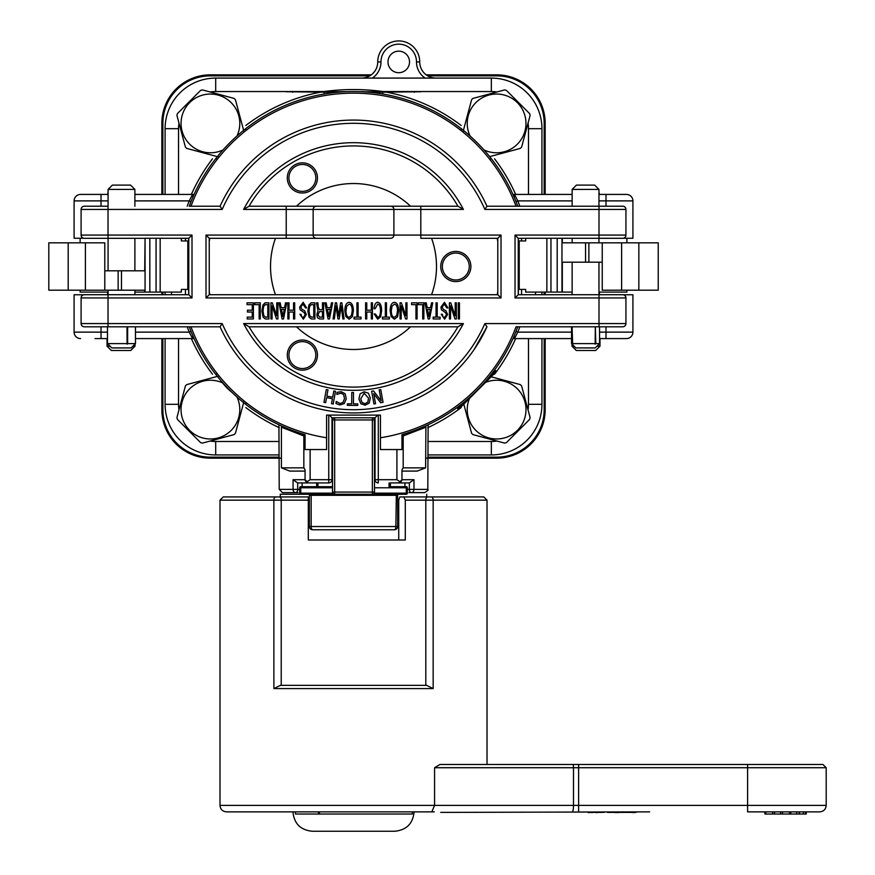 <?xml version="1.0" encoding="UTF-8"?>
<svg xmlns="http://www.w3.org/2000/svg" width="875" height="875" viewBox="0 0 875 875"><rect width="100%" height="100%" fill="white"/><g stroke="black" fill="none" stroke-linecap="round" stroke-linejoin="round"><path stroke-width="1.31" d="M215.698 454.934A50.608 50.608 0 0 1 165.091 404.327L165.091 338.592L165.091 404.327A50.608 50.608 0 0 0 215.698 454.934L279.223 454.934L215.698 454.934L215.698 441.481A37.144 37.144 0 0 1 210.077 441.055M496.956 441.055A37.144 37.144 0 0 1 491.334 441.481L491.334 454.934L427.809 454.934L491.334 454.934A50.608 50.608 0 0 0 541.942 404.327L541.942 338.592L541.942 404.327L528.478 404.327A37.144 37.144 0 0 1 528.052 409.948M245.842 403.462L245.842 404.425M215.6 374.183L216.562 374.183M216.562 158.834L215.6 158.834M541.942 194.425L541.942 128.691A50.608 50.608 0 0 0 491.334 78.083L215.698 78.083A50.608 50.608 0 0 0 165.091 128.691L165.091 194.425L165.091 128.691L178.544 128.691A37.144 37.144 0 0 1 178.981 123.069M245.842 128.592L245.842 129.555M461.191 129.555L461.191 128.592M383.688 91.645A177.439 177.439 0 0 0 383.053 91.547L383.042 91.645M382.933 92.302L382.648 93.986M491.334 78.083A50.608 50.608 0 0 1 541.942 128.691A50.608 50.608 0 0 0 491.334 78.083L491.334 91.547L383.053 91.547C363.366 88.878 343.667 88.878 323.969 91.547L323.991 91.645M324.1 92.302L324.384 93.986M491.433 158.834L490.47 158.834M491.433 374.183L492.22 374.183L491.433 374.183M493.894 374.183L494.561 374.183L493.894 374.183M461.191 404.425L461.191 405.213L461.191 404.425M461.191 406.886L461.191 407.553L461.191 406.886M402.227 434.558L403.189 435.619L403.594 434.153M401.909 480.342L400.728 482.245L398.738 482.934L401.964 479.697L401.964 469.711L403.189 467.852L403.189 435.619L404.25 433.956M403.758 435.728L424.692 427.667M425.906 425.797L425.622 467.852L417.277 471.089L401.964 471.089L401.964 469.711L401.964 471.089M400.728 482.245L396.911 479.697L375.047 479.697A3.227 3.227 0 0 0 378.284 482.934L378.284 415.1M282.341 427.667L281.127 425.797M305.069 471.089L305.069 469.711L305.069 471.089L289.756 471.089L281.411 467.852L281.411 427.208L303.264 435.728L302.783 433.956M303.264 435.728L303.844 435.619L303.439 434.153M298.069 492.625L295.684 492.625A3.227 1.991 -90 0 0 297.686 489.387L279.223 489.387L282.45 492.625L295.684 492.625A3.227 2.625 -90 0 1 293.059 489.387L293.059 479.697L297.631 482.934L308.295 482.934L305.069 479.697L305.069 469.711L303.844 467.852L303.844 435.619L304.806 434.558M519.816 206.216A176.892 176.892 0 0 0 517.781 200.889L515.998 201.6M513.658 196.022A3.227 2.308 155.8 0 0 515.32 196.066L514.183 194.425A3.227 3.227 0 0 1 512.805 194.119M572.141 200.889L517.781 200.889L515.32 196.066M598.959 200.889L632.92 200.889L632.92 238.252L632.92 200.889A6.464 6.464 0 0 0 626.467 194.425L598.959 194.425M572.141 194.425L514.183 194.425M571.55 338.592L514.183 338.592A3.227 3.227 0 0 0 512.805 338.909A3.227 3.227 0 0 1 514.183 338.592L515.32 336.952A3.227 2.308 24.2 0 0 513.658 336.995M515.998 331.428L517.781 332.139A176.892 176.892 0 0 0 519.816 326.802M515.32 336.952L517.781 332.139L571.55 332.139M187.217 326.802A176.892 176.892 0 0 0 189.252 332.139L191.034 331.428M193.375 336.995A3.227 2.308 -24.2 0 0 191.713 336.952L192.85 338.592A3.227 3.227 0 0 1 194.228 338.909M135.483 332.139L189.252 332.139L191.713 336.952M95.025 338.592L107.483 338.592M135.483 338.592L192.85 338.592M134.892 194.425L192.85 194.425A3.227 3.227 0 0 0 194.228 194.119A3.227 3.227 0 0 1 192.85 194.425L191.713 196.066A3.227 2.308 -155.8 0 0 193.375 196.022M191.034 201.6L189.252 200.889A176.892 176.892 0 0 0 187.217 206.216M191.713 196.066L189.252 200.889L134.892 200.889M632.92 294.777L632.92 332.139L632.92 294.777L623.284 294.777M518.361 294.722L518.361 238.295M108.073 194.425L80.566 194.425A6.464 6.464 0 0 0 74.102 200.889L74.102 238.252L83.748 238.252M188.672 238.295L188.672 294.722M165.091 292.086L165.091 294.722M541.942 294.722L541.942 292.086M83.748 294.777L74.102 294.777L74.102 332.139A6.464 6.464 0 0 0 80.566 338.592M101.03 206.216L101.03 200.889L74.102 200.889A6.464 6.464 0 0 1 80.566 194.425L95.025 194.425M623.284 238.252L632.92 238.252M599.55 338.592L626.467 338.592A6.464 6.464 0 0 0 632.92 332.139A6.464 6.464 0 0 1 626.467 338.592L611.997 338.592M435.881 78.083A16.155 16.155 0 0 1 419.738 61.928A21 21 0 0 0 398.738 40.939A21 21 0 0 0 377.738 61.928A16.155 16.155 0 0 1 361.594 78.083M398.738 72.702A10.762 10.762 0 0 1 389.419 56.547A10.762 10.762 0 0 1 408.067 56.547A10.762 10.762 0 0 1 398.738 72.702M297.631 482.934L316.641 482.934L316.641 486.697L300.759 486.697A1.072 1.072 0 0 0 299.677 487.78L300.759 487.78L300.759 486.697L332.522 486.697L332.522 419.945L334.677 419.945L334.677 417.791A2.155 2.155 0 0 0 332.522 419.945L332.522 492.078A2.155 2.155 0 0 0 334.677 494.233L334.677 492.078L332.522 492.078L332.522 486.697L316.641 486.697M407.356 489.387L413.973 489.387A3.227 2.625 90 0 1 411.337 492.625L424.583 492.625C427.667 490.919 428.739 489.847 427.809 489.387L413.973 489.387L413.973 479.697L409.347 482.934L409.347 489.387A3.227 1.991 90 0 0 411.337 492.625L408.964 492.625M299.677 487.78L299.677 493.161A1.072 1.072 0 0 0 300.759 494.233L300.759 493.161L299.677 493.161A1.072 1.072 0 0 0 300.759 494.233L372.356 494.233A2.155 2.155 0 0 0 374.511 492.078L372.356 492.078L372.356 494.233L406.273 494.233A1.072 1.072 0 0 0 407.356 493.161L406.273 493.161L406.273 494.233A1.072 1.072 0 0 0 407.356 493.161L407.356 487.78A1.072 1.072 0 0 0 406.273 486.697L406.273 487.78L407.356 487.78A1.072 1.072 0 0 0 406.273 486.697L390.392 486.697L390.392 482.934L409.347 482.934M308.295 482.934L328.748 482.934A3.227 3.227 0 0 0 331.986 479.697L310.122 479.697L306.305 482.245L307.53 482.836M305.123 480.342L306.305 482.245M328.748 415.1L328.748 482.934L316.641 482.934M394.166 482.934L399.503 482.836M398.738 482.934L409.402 482.934M329.284 415.1L331.986 417.791L331.986 479.697A3.227 3.227 0 0 1 328.748 482.934M377.738 415.1L375.047 417.791L375.047 479.697M331.986 417.791L375.047 417.791M279.223 457.155L210.317 457.155A47.447 47.447 0 0 1 162.87 409.719L162.87 338.592M162.87 294.722L162.87 292.086M162.87 194.425L162.87 123.309A47.447 47.447 0 0 1 210.317 75.862L369.764 75.862M544.163 338.592L544.163 409.719A47.447 47.447 0 0 1 496.716 457.155L427.809 457.155M427.711 75.862L496.716 75.862A47.447 47.447 0 0 1 544.163 123.309L544.163 194.425M544.163 292.086L544.163 294.722M496.716 457.155L496.716 458.161L425.622 458.161L496.716 458.161A48.453 48.453 0 0 0 545.169 409.719L545.169 338.592L545.169 409.719L544.163 409.719M545.169 294.722L545.169 292.086L545.169 294.722M545.169 194.425L545.169 123.309A48.453 48.453 0 0 0 496.716 74.856L426.191 74.856L496.716 74.856A48.453 48.453 0 0 1 545.169 123.309L545.169 194.425M162.87 409.719L161.864 409.719L161.864 338.592L161.864 409.719A48.453 48.453 0 0 0 210.317 458.161L281.411 458.161L210.317 458.161L210.317 457.155M162.87 123.309L161.864 123.309L161.864 194.425L161.864 123.309A48.453 48.453 0 0 1 210.317 74.856L371.284 74.856L210.317 74.856L210.317 75.862M161.864 292.086L161.864 294.722L161.864 292.086M372.356 419.945L374.511 419.945A2.155 2.155 0 0 0 372.356 417.791L372.356 492.078L334.677 492.078L334.677 419.945L372.356 419.945M372.356 417.791L373.188 417.955M374.347 419.125L374.511 492.078M332.522 487.78L300.759 487.78L300.759 493.161L332.806 493.161A2.155 2.155 0 0 1 332.522 492.078M310.177 494.233L304.019 494.233M334.677 494.233L308.295 494.233A1.072 1.072 0 0 1 309.367 495.316L309.367 526.542A3.227 3.227 0 0 0 312.605 529.769A3.227 1.444 -90 0 1 311.161 526.542L309.367 526.542A3.227 3.227 0 0 0 312.605 529.769L394.428 529.769A3.227 3.227 0 0 0 397.666 526.542A3.227 3.227 0 0 1 394.428 529.769A3.227 1.444 90 0 0 395.872 526.542L311.161 526.542L311.161 495.316L397.666 495.316A1.072 1.072 0 0 1 398.738 494.233A1.072 1.072 0 0 0 397.666 495.316L397.666 526.542L395.872 526.542L396.353 494.233L372.356 494.233M406.273 494.233L403.014 494.233M406.273 486.697L390.392 486.697M273.875 688.581L273.875 500.161L308.295 500.161L308.295 539.995L398.738 539.995L398.738 500.161L399.864 496.923L403.802 496.923L405.289 500.161L433.158 500.161L433.158 688.581L426.617 685.355L280.416 685.355L273.875 688.581L433.158 688.581M308.295 539.995L405.289 539.995L405.289 500.161M308.295 500.161L308.295 496.923L275.8 496.923L308.295 496.923L280.295 496.923L280.295 494.233L310.68 494.233L311.161 495.316L309.367 495.316M426.738 494.233L426.738 496.923L431.233 496.923L403.802 496.923M276.052 496.923L275.8 496.923A3.227 1.925 90 0 0 273.875 500.161L220.008 500.161L220.008 805.405C220.38 809.331 222.534 811.486 226.461 811.869L434.273 811.869M431.823 811.869L434.569 805.405L434.569 767.725L439.95 764.498L573.967 764.498M460.206 764.498L747.6 764.498L578.627 764.498L747.6 764.498L578.627 764.498L578.627 767.725L747.6 767.725L747.6 764.498L822.97 764.498L826.197 767.725L747.6 767.725L747.6 805.405L578.627 805.405L578.627 767.725L573.486 767.725A3.227 0.613 -90 0 0 572.873 764.498M275.8 496.923L223.234 496.923L220.008 500.161M483.798 496.923L431.233 496.923A3.227 1.925 -90 0 1 433.158 500.161L487.025 500.161L483.798 496.923M764.881 811.869L764.881 814.023L765.811 814.023L765.811 811.869M803.37 811.869L806.28 811.869L806.28 814.023L799.531 814.023L799.531 811.869L803.37 811.869L803.37 814.023M782.469 811.869L789.491 811.869L789.491 814.023L782.469 814.023L782.469 811.869L780.577 811.869L780.577 814.023L774.594 814.023L774.594 811.869L772.691 811.869L772.691 814.023L765.811 814.023M774.594 814.023L772.691 814.023M782.469 814.023L780.577 814.023M789.491 811.869L790.814 811.869L790.814 814.023L789.491 814.023M790.814 811.869L796.677 811.869L796.677 814.023L790.814 814.023M796.677 811.869L799.247 811.869M799.061 811.869L799.247 814.023L796.677 814.023M805.481 811.869L805.481 814.023M747.6 811.869L819.733 811.869C823.659 811.486 825.814 809.331 826.197 805.405L747.6 805.405L747.6 811.869M318.456 811.869L318.456 814.023L295.509 814.023L295.509 811.869M319.397 811.869L319.397 814.023L318.456 814.023M394.702 831.25L312.331 831.25L394.702 831.25C406.47 830.102 412.934 823.637 414.083 811.869L412.333 811.869L412.333 814.023L319.397 814.023M277.036 496.923L283.828 496.923M280.295 496.923L245.339 496.923M574.044 764.498L571.769 764.498M491.138 376.786L520.275 384.595A34.431 34.431 0 0 1 521.62 385.941L530.108 417.594A34.431 34.431 0 0 1 529.605 419.431L506.439 442.597A34.431 34.431 0 0 1 504.602 443.1L472.948 434.613A34.431 34.431 0 0 1 471.603 433.267L463.794 404.13M485.767 382.309A29.378 29.378 0 0 1 524.989 417.211A29.378 29.378 0 0 1 489.005 437.981A29.378 29.378 0 0 1 469.317 398.759M463.127 131.403L471.603 99.75A34.431 34.431 0 0 1 472.948 98.405L504.602 89.928A34.431 34.431 0 0 1 506.439 90.42L529.605 113.586A34.431 34.431 0 0 1 530.108 115.434L521.62 147.077A34.431 34.431 0 0 1 520.275 148.422L489.792 156.592M470.083 136.03A29.378 29.378 0 0 1 489.005 95.036A29.378 29.378 0 0 1 515.408 145.983A29.378 29.378 0 0 1 483.995 149.942M218.4 156.909L186.758 148.422A34.431 34.431 0 0 1 185.413 147.077L176.925 115.434A34.431 34.431 0 0 1 177.428 113.586L200.594 90.42A34.431 34.431 0 0 1 202.431 89.928L234.084 98.405A34.431 34.431 0 0 1 235.43 99.75L243.906 131.403M223.037 149.942A29.378 29.378 0 0 1 189.645 102.648A29.378 29.378 0 0 1 236.95 136.03M243.906 401.625L235.43 433.267A34.431 34.431 0 0 1 234.084 434.613L202.431 443.1A34.431 34.431 0 0 1 200.594 442.597L177.428 419.431A34.431 34.431 0 0 1 176.925 417.594L185.413 385.941A34.431 34.431 0 0 1 186.758 384.595L218.4 376.119M236.95 396.987A29.378 29.378 0 0 1 202.814 437.981A29.378 29.378 0 0 1 182.044 402.008A29.378 29.378 0 0 1 222.556 382.856M626.894 290.194L626.894 292.086L598.959 292.086M572.141 292.086L562.308 292.086L562.308 262.205M189.262 206.216L190.991 206.216A173.348 173.348 0 0 1 516.042 206.216L486.959 206.216A146.431 146.431 0 0 0 220.073 206.216L189.262 206.216A174.967 174.967 0 0 1 517.77 206.216L622.694 206.216L486.959 206.216L484.859 209.442L599.003 209.442L599.003 235.069L515.025 235.069L518.252 238.295L525.678 238.295L525.678 240.942L519.225 240.942L519.225 289.395L525.678 289.395L525.678 292.086L562.308 292.086M525.678 238.252L622.694 238.295A3.227 3.227 0 0 0 625.931 235.069L625.931 209.442A3.227 3.227 0 0 0 622.694 206.216A3.227 3.227 0 0 1 625.931 209.442A3.227 3.227 0 0 0 622.694 206.216M561.969 292.086L561.969 238.252M546.864 292.086L546.864 238.252M81.102 209.442A3.227 3.227 0 0 1 84.339 206.216A3.227 3.227 0 0 0 81.102 209.442L108.019 209.442L108.019 206.216L84.339 206.216A3.227 3.227 0 0 0 81.102 209.442L81.102 235.069A3.227 3.227 0 0 0 84.339 238.295L145.064 238.295L144.714 270.812M181.344 238.252L181.344 240.942L187.808 240.942L187.808 289.395L181.344 289.395L181.344 292.086L145.064 292.086L145.064 238.252L188.781 238.295L188.781 294.722L84.339 294.722A3.227 3.227 0 0 0 81.102 297.948L81.102 323.575A3.227 3.227 0 0 0 84.339 326.802A3.227 3.227 0 0 1 81.102 323.575A3.227 3.227 0 0 0 84.339 326.802L220.073 326.802L135.483 326.802L135.483 343.602L127.63 343.602L127.072 344.192L127.006 326.802L127.63 326.802L127.63 343.602M145.064 292.086L134.892 292.086M108.073 292.086L80.139 292.086L80.139 290.194M160.169 238.252L160.169 292.086M596.958 346.183L599.977 346.183L595.667 350.492L576.286 350.492L571.988 346.183L574.131 346.183M598.959 191.997L599.386 194.425M132.891 346.183L135.045 346.183L135.045 344.039M135.045 346.183L130.747 350.492L111.366 350.492L107.056 346.183L110.064 346.183M107.647 194.425L108.073 191.997M619.795 812.405L616.809 812.623M603.422 812.405L604.1 812.405M599.233 812.405L602.262 812.405M595.416 812.405L596.094 812.405M598.806 812.405L596.094 812.623M591.237 812.405L591.981 812.623M591.566 812.405L594.464 812.405M587.902 812.405L588.612 812.405M591.019 812.405L588.612 812.623M607.469 812.405L611.712 812.405M612.489 812.405L615.322 812.405M615.88 812.405L615.322 812.623M616.131 812.405L615.125 812.623M620.648 812.405L624.083 812.405M624.684 812.405L628.13 812.405M628.72 812.405L632.166 812.405M635.95 812.405L632.964 812.623M440.727 812.405L649.611 811.869M463.192 404.731L462.427 403.977L457.669 408.734L458.434 409.489L463.192 404.731L496.497 371.427L495.742 370.661L496.497 371.427M464.614 403.309L490.317 377.606M459.911 408.013L463.039 404.884M491.586 376.337L495.37 372.553M462.427 403.977L465.227 401.166M488.173 378.23L490.973 375.419L491.739 376.184M495.742 370.661L490.973 375.419M337.291 92.302L286.223 91.755L344.837 91.755M362.195 91.755L420.809 91.755L369.742 92.302M309.192 91.755L313.37 91.645M308.317 91.755L309.192 91.645M304.916 91.755L308.317 91.645M304.106 91.755L304.916 91.645M298.003 91.755L302.717 91.645M297.817 91.755L298.911 91.645M289.373 91.755L293.77 91.645M321.464 91.755L347.375 91.645M313.567 91.755L321.081 91.645M364.339 91.755L410.233 91.755M362.873 91.755L364.241 91.645M359.658 91.645L362.873 91.645M412.77 91.755L416.686 91.755M572.086 326.802L572.644 344.192L571.988 343.602L571.988 326.802M595.339 326.802L595.809 343.602L595.153 344.192L595.339 326.802M595.809 343.602L599.55 343.602L595.241 347.911L575.859 347.911L571.55 343.602L571.55 326.802L516.042 326.802A173.348 173.348 0 0 1 380.439 437.762L380.439 415.1L326.594 415.1L326.594 449.553L305.069 449.553L305.069 434.634A174.967 174.967 0 0 1 189.262 326.802M302.367 193.003A15.072 15.072 0 0 0 317.45 177.92A15.072 15.072 0 0 0 302.367 162.848A15.072 15.072 0 0 0 287.295 177.92A15.072 15.072 0 0 0 302.367 193.003M287.295 177.92A15.072 15.072 0 0 1 309.914 164.872A15.072 15.072 0 0 1 309.914 190.98A15.072 15.072 0 0 1 287.295 177.92M302.367 370.169A15.072 15.072 0 0 0 317.45 355.097A15.072 15.072 0 0 0 302.367 340.025A15.072 15.072 0 0 0 287.295 355.097A15.072 15.072 0 0 0 302.367 370.169M287.295 355.097A15.072 15.072 0 0 1 309.914 342.038A15.072 15.072 0 0 1 309.914 368.145A15.072 15.072 0 0 1 287.295 355.097M455.809 281.586A15.072 15.072 0 0 0 470.881 266.514A15.072 15.072 0 0 0 455.809 251.431A15.072 15.072 0 0 0 440.727 266.514A15.072 15.072 0 0 0 455.809 281.586M440.727 266.514A15.072 15.072 0 0 1 463.345 253.455A15.072 15.072 0 0 1 463.345 279.562A15.072 15.072 0 0 1 440.727 266.514M190.991 206.216L220.073 206.216L222.173 209.442L108.019 209.442L108.019 235.069L81.102 235.069A3.227 3.227 0 0 0 84.339 238.295A3.227 3.227 0 0 1 81.102 235.069M222.173 323.575L220.073 326.802A146.431 146.431 0 0 0 486.959 326.802L484.859 323.575A143.205 143.205 0 0 1 222.173 323.575L108.019 323.575L108.019 297.948L192.008 297.948L188.781 294.722M81.102 297.948A3.227 3.227 0 0 1 84.339 294.722A3.227 3.227 0 0 0 81.102 297.948L108.019 297.948L108.019 294.722M192.008 297.948L192.008 235.069L188.781 238.295M516.042 206.216L517.77 206.216M516.042 326.802L622.694 326.802A3.227 3.227 0 0 0 625.931 323.575A3.227 3.227 0 0 1 622.694 326.802L599.55 326.802L599.55 343.602M622.694 326.802A3.227 3.227 0 0 0 625.931 323.575L625.931 297.948A3.227 3.227 0 0 0 622.694 294.722A3.227 3.227 0 0 1 625.931 297.948L599.003 297.948L599.003 323.575L484.859 323.575M515.025 235.069L515.025 297.948L518.252 294.722L518.252 238.295M622.694 238.295A3.227 3.227 0 0 0 625.931 235.069L599.003 235.069L599.003 238.295L622.694 238.295A3.227 3.227 0 0 0 625.931 235.069M515.025 297.948L599.003 297.948L599.003 294.722L622.694 294.722L518.252 294.722M463.4 323.575L457.953 326.802A120.597 120.597 0 0 1 249.08 326.802L243.622 323.575A123.823 123.823 0 0 0 463.4 323.575L243.622 323.575M249.08 326.802L457.953 326.802L249.08 326.802M457.953 206.216L390.666 206.216A3.227 3.227 0 0 1 393.892 209.442L313.141 209.442L313.141 235.069L286.223 235.069L286.223 209.442L313.141 209.442A3.227 3.227 0 0 1 316.367 206.216L249.08 206.216A120.597 120.597 0 0 1 457.953 206.216L463.4 209.442A123.823 123.823 0 0 0 243.622 209.442L249.08 206.216M390.666 206.216L316.367 206.216M420.809 206.216L420.809 209.442L393.892 209.442L393.892 235.069L313.141 235.069A3.227 3.227 0 0 0 316.367 238.295L390.666 238.295A3.227 3.227 0 0 0 393.892 235.069L420.809 235.069L420.809 209.442L463.4 209.442M390.666 238.295L286.223 238.295L286.223 235.069L206.008 235.069L206.008 297.948L501.025 297.948L497.798 294.722L209.234 294.722L209.234 238.295L316.367 238.295M206.008 297.948L209.234 294.722M501.025 297.948L501.025 235.069L497.798 238.295L497.798 294.722M206.008 235.069L209.234 238.295M501.025 235.069L420.809 235.069L420.809 238.295L497.798 238.295M296.505 206.216L410.528 206.216A82.983 82.983 0 0 0 296.505 206.216M260.28 318.959L260.28 302.816L254.756 302.816L254.756 304.653L259.131 304.653L259.131 318.959L260.28 318.959M263.058 311.03L263.616 306.447L265.223 304.653L267.794 304.653L267.794 317.122L265.53 317.122L263.747 315.602L263.058 311.03M265.081 302.816L262.97 304.938L261.909 311.03L263.123 317.188L265.344 318.959L268.942 318.959L268.942 302.816L265.081 302.816M289.012 310.188L289.012 302.816L287.864 302.816L287.864 318.959L289.012 318.959L289.012 312.025L293.552 312.025L293.552 318.959L294.7 318.959L294.7 302.816L293.552 302.816L293.552 310.188L289.012 310.188M336.58 302.816L335.333 302.816L333.069 318.959L334.338 318.959L336.022 305.998L337.98 318.959L339.216 318.959L341.195 305.977L342.847 318.959L344.105 318.959L341.863 302.816L340.616 302.816L338.625 316.017L336.58 302.816M345.986 310.822L346.741 306.173L349.103 304.161C351.094 304.369 352.144 306.567 352.231 310.767L351.455 315.416L349.07 317.341C347.102 317.056 346.073 314.891 345.986 310.822M353.391 310.767C353.237 305.441 351.827 302.63 349.147 302.323C346.402 302.608 344.958 305.375 344.827 310.625L345.898 316.63L349.136 319.2L352.319 316.717L353.391 310.767M366.756 310.188L366.756 302.816L365.608 302.816L365.608 318.959L366.756 318.959L366.756 312.025L371.295 312.025L371.295 318.959L372.433 318.959L372.433 302.816L371.295 302.816L371.295 310.188L366.756 310.188M385.339 302.816L385.339 317.122L382.441 317.122L382.441 318.959L389.408 318.959L389.408 317.122L386.488 317.122L386.488 302.816L385.339 302.816M391.267 310.822L392.033 306.173L394.395 304.161C396.386 304.369 397.425 306.567 397.523 310.767L396.736 315.416L394.363 317.341C392.394 317.056 391.366 314.891 391.267 310.822M398.683 310.767C398.53 305.441 397.119 302.63 394.439 302.323C391.694 302.608 390.25 305.375 390.119 310.625L391.18 316.63L394.417 319.2L397.611 316.717L398.683 310.767M417.102 318.959L417.102 302.816L411.578 302.816L411.578 304.653L415.953 304.653L415.953 318.959L417.102 318.959M436.056 302.816L436.056 317.122L433.158 317.122L433.158 318.959L440.125 318.959L440.125 317.122L437.205 317.122L437.205 302.816L436.056 302.816M455.208 315.7L450.723 302.816L449.411 302.816L449.411 318.959L450.559 318.959L450.559 305.911L454.989 318.959L456.356 318.959L456.356 302.816L455.208 302.816L455.208 315.7M326.845 396.123L327.983 389.911L326.287 389.594L323.969 402.314L325.664 402.62L326.572 397.633L332.423 398.705L331.516 403.681L333.2 403.998L335.519 391.278L333.834 390.972L332.697 397.195L326.845 396.123M357.755 403.911L353.423 403.878L353.5 392.492L351.783 392.481L351.706 403.867L347.375 403.834L347.364 405.366L357.744 405.442L357.755 403.911M360.73 398.803L364.186 393.247L368.539 398.147L367.817 402.128L365.072 403.703L362.108 402.609L360.73 398.803M360.073 393.87L358.947 398.956L360.905 403.791L365.203 405.191L369.206 403.091L370.322 398.005L368.375 393.17L364.077 391.77L360.073 393.87M381.172 400.848L373.537 390.917L371.645 391.256L373.964 403.966L375.55 403.681L373.702 393.619L380.669 402.741L383.064 402.303L380.734 389.594L379.159 389.889L381.172 400.848M346.281 398.825L345.122 393.717L341.13 391.65L337.028 392.394L336.842 394.439L340.977 393.127L343.667 394.669L344.498 398.661L343 402.445L340.036 403.517L336.208 401.461L336.011 403.528L339.894 404.972L344.236 403.583L346.281 398.825M459.452 318.959L459.452 302.816L458.303 302.816L458.303 318.959L459.452 318.959M447.912 307.923L444.445 302.323L440.934 307.169L441.416 309.794L445.364 312.561L446.545 314.705L444.555 317.505L443.002 316.75L442.312 314.245L441.219 314.245L444.642 319.2L447.628 314.464L445.834 310.625L443.428 309.477L442.116 307.125L444.205 304.106L446.873 307.923L447.912 307.923M427.514 309.367L430.281 309.367L428.827 316.509L427.514 309.367M427.175 307.639L426.267 302.816L425.009 302.816L428.127 318.959L429.516 318.959L432.742 302.816L431.528 302.816L430.577 307.639L427.175 307.639M423.861 318.959L423.861 302.816L418.348 302.816L418.348 304.653L422.713 304.653L422.713 318.959L423.861 318.959M405.847 315.7L401.362 302.816L400.05 302.816L400.05 318.959L401.198 318.959L401.198 305.911L405.639 318.959L406.995 318.959L406.995 302.816L405.847 302.816L405.847 315.7M381.642 310.734C381.522 305.408 380.209 302.608 377.727 302.323C375.769 302.323 374.522 304.456 373.975 308.722L375.145 308.722L377.727 304.161C379.455 304.423 380.373 306.567 380.472 310.625C380.384 314.913 379.487 317.155 377.77 317.363L375.364 313.972L374.161 313.972L377.716 319.2L380.68 316.662L381.642 310.734M356.956 302.816L356.956 317.122L354.058 317.122L354.058 318.959L361.025 318.959L361.025 317.122L358.105 317.122L358.105 302.816L356.956 302.816M327.447 309.367L330.214 309.367L328.759 316.509L327.447 309.367M327.108 307.639L326.2 302.816L324.942 302.816L328.059 318.959L329.448 318.959L332.675 302.816L331.461 302.816L330.509 307.639L327.108 307.639M317.986 314.672L319.517 311.587L322.481 311.587L322.481 317.122L319.528 317.122L317.986 314.672M318.084 304.314L317.877 302.816L316.498 302.816L317.997 310.789L316.838 314.409L317.384 317.702L319.561 318.959L323.63 318.959L323.63 302.816L322.481 302.816L322.481 309.739L319.506 309.739L318.128 306.819L318.084 304.314M309.017 311.03L309.575 306.447L311.183 304.653L313.753 304.653L313.753 317.122L311.489 317.122L309.695 315.602L309.017 311.03M311.03 302.816L308.93 304.938L307.869 311.03L309.083 317.188L311.303 318.959L314.902 318.959L314.902 302.816L311.03 302.816M306.622 307.923L303.166 302.323L299.644 307.169L300.125 309.794L304.084 312.561L305.255 314.705L303.264 317.505L301.711 316.75L301.022 314.245L299.939 314.245L303.352 319.2L306.337 314.464L304.544 310.625L302.137 309.477L300.825 307.125L302.925 304.106L305.583 307.923L306.622 307.923M281.488 309.367L284.255 309.367L282.8 316.509L281.488 309.367M281.148 307.639L280.241 302.816L278.983 302.816L282.1 318.959L283.5 318.959L286.716 302.816L285.502 302.816L284.55 307.639L281.148 307.639M276.741 315.7L272.256 302.816L270.944 302.816L270.944 318.959L272.092 318.959L272.092 305.911L276.533 318.959L277.889 318.959L277.889 302.816L276.741 302.816L276.741 315.7M253.389 318.959L253.389 302.816L247.023 302.816L247.023 304.653L252.241 304.653L252.241 310.188L247.428 310.188L247.428 312.025L252.241 312.025L252.241 317.122L247.22 317.122L247.22 318.959L253.389 318.959M517.77 326.802A174.967 174.967 0 0 1 401.964 434.634L401.964 449.553L380.439 449.553L380.439 437.762M497.208 238.295A146.431 146.431 0 0 1 497.798 241.489M431.561 238.295A82.983 82.983 0 0 1 431.561 294.722M497.798 291.528A146.431 146.431 0 0 1 497.208 294.722L497.798 291.528M209.234 241.489A146.431 146.431 0 0 1 209.825 238.295L209.234 241.489M209.825 294.722A146.431 146.431 0 0 1 209.234 291.528L209.825 294.722M410.528 326.802A82.983 82.983 0 0 1 296.505 326.802M275.472 294.722A82.983 82.983 0 0 1 275.472 238.295M638.848 242.823L638.848 290.194L658.23 290.194L658.23 242.823L561.969 242.823M638.848 290.194L602.241 290.194L602.241 242.823M561.969 262.205L602.241 262.205M585.55 242.823L585.55 262.205M68.184 290.194L68.184 242.823L48.803 242.823L48.803 290.194L145.064 290.194M68.184 242.823L104.792 242.823L104.792 290.194M145.064 270.812L104.792 270.812M121.483 290.194L121.483 270.812M107.516 343.602L127.006 343.602M127.072 326.802L127.072 344.192M107.483 326.802L107.483 343.602L111.792 347.911L131.173 347.911L135.483 343.602M108.073 206.216L108.073 189.416L134.892 189.416L134.892 206.216M108.073 189.416L112.383 185.106L130.583 185.106L134.892 189.416M572.173 343.602L595.339 343.602M572.141 206.216L572.141 189.416L598.959 189.416L598.959 206.216M572.141 189.416L576.45 185.106L594.65 185.106L598.959 189.416M232.006 392.405A55.716 55.716 0 0 1 221.047 380.811M221.419 381.238A55.672 55.672 0 0 0 231.602 392.011M310.122 479.697L310.122 449.553M396.911 479.697L396.911 449.553M245.842 407.553A177.439 177.439 0 0 0 279.223 427.656M191.373 338.592A177.439 177.439 0 0 0 212.472 374.183M178.981 409.948A37.144 37.144 0 0 1 178.544 404.327L178.544 338.592M279.223 441.481L215.698 441.481M165.091 404.327L178.544 404.327M212.472 158.834A177.439 177.439 0 0 0 191.373 194.425M178.544 194.425L178.544 128.691M210.077 91.973A37.144 37.144 0 0 1 215.698 91.547L323.969 91.547A177.439 177.439 0 0 0 323.345 91.645M319.812 92.302A177.439 177.439 0 0 0 245.842 125.464M461.191 125.464A177.439 177.439 0 0 0 387.22 92.302M215.698 78.083L215.698 91.547M515.659 194.425A177.439 177.439 0 0 0 494.561 158.834M528.052 123.069A37.144 37.144 0 0 1 528.478 128.691L528.478 194.425M491.334 91.547A37.144 37.144 0 0 1 496.956 91.973M541.942 128.691L528.478 128.691M494.561 374.183A177.439 177.439 0 0 0 515.659 338.592M528.478 338.592L528.478 404.327M427.809 427.656A177.439 177.439 0 0 0 461.191 407.553M491.334 441.481L427.809 441.481M401.964 479.697L413.973 479.697M425.622 467.852L403.189 467.852M303.844 467.852L281.411 467.852M293.059 479.697L305.069 479.697M107.483 332.139L101.03 332.139L101.03 338.592M74.102 332.139L101.03 332.139L101.03 326.802M521.587 294.722L521.587 289.395M521.587 240.942L521.587 238.295M185.434 238.295L185.434 240.942M185.434 289.395L185.434 294.722M171.555 294.722L171.555 292.086M535.478 292.086L535.478 294.722M108.073 200.889L101.03 200.889L101.03 194.425M606.003 206.216L606.003 194.425M606.003 326.802L606.003 332.139L632.92 332.139A6.464 6.464 0 0 1 626.467 338.592M599.55 332.139L606.003 332.139L606.003 338.592M372.302 78.083A19.381 19.381 0 0 0 380.975 61.928L377.738 61.928M380.975 61.928A17.762 17.762 0 0 1 398.738 44.166A17.762 17.762 0 0 1 416.5 61.928L419.738 61.928M416.5 61.928A19.381 19.381 0 0 0 425.173 78.083M491.334 454.934A50.608 50.608 0 0 0 541.942 404.327M299.677 489.387L297.686 489.387L297.686 482.934M302.127 482.934L302.127 486.697M404.906 482.934L404.906 486.697M544.163 123.309L545.169 123.309M496.716 75.862L496.716 74.856M374.511 487.78L406.273 487.78L406.273 493.161L374.227 493.161M389.047 482.934L389.047 486.697M317.986 486.697L317.986 482.934M578.627 811.869L578.627 805.405L220.008 805.405M427.558 496.923A3.227 1.75 90 0 0 425.808 500.161L425.808 685.355M281.225 685.355L281.225 500.161A3.227 1.75 -90 0 0 279.475 496.923M434.569 767.725L573.486 767.725L573.486 805.405A6.464 1.236 90 0 1 572.25 811.869M562.308 242.823L562.308 238.295M557.189 292.086L557.189 238.252M550.955 292.086L550.955 238.252M144.714 290.194L144.714 292.086M149.833 238.252L149.833 292.086M156.078 238.252L156.078 292.086M414.345 92.302L414.345 91.755M292.677 92.302L292.677 91.755M302.367 191.384A13.464 13.464 0 0 1 290.719 171.194A13.464 13.464 0 0 1 314.027 171.194A13.464 13.464 0 0 1 302.367 191.384M302.367 368.55A13.464 13.464 0 0 1 290.719 348.37A13.464 13.464 0 0 1 314.027 348.37A13.464 13.464 0 0 1 302.367 368.55M455.809 279.967A13.464 13.464 0 0 1 444.15 259.777A13.464 13.464 0 0 1 467.458 259.777A13.464 13.464 0 0 1 455.809 279.967M484.859 209.442A143.205 143.205 0 0 0 222.173 209.442M192.008 235.069L108.019 235.069L108.019 238.295M243.622 209.442L286.223 209.442L286.223 206.216M108.019 326.802L108.019 323.575L81.102 323.575M599.003 206.216L599.003 209.442L625.931 209.442M625.931 323.575L599.003 323.575L599.003 326.802M622.694 294.722A3.227 3.227 0 0 1 625.931 297.948M326.594 437.762A173.348 173.348 0 0 1 190.991 326.802M588.886 242.823L588.886 262.205M621.622 242.823L621.622 290.194M118.147 290.194L118.147 270.812M85.411 290.194L85.411 242.823M427.809 489.387L428.105 424.78M279.223 489.387L278.928 424.78M487.025 764.498L487.025 500.161M826.197 805.405L826.197 767.725M626.894 242.823L626.894 238.252M80.139 238.252L80.139 242.823M571.988 346.183L571.988 344.039M599.977 346.183L599.977 338.592M599.386 294.722L599.386 292.086M107.056 346.183L107.056 338.592M107.647 294.722L107.647 292.086M473.977 349.759L486.959 326.802M220.073 326.802L221.495 329.864M134.892 294.722L134.892 290.194M134.892 270.812L134.892 238.295M108.073 294.722L108.073 290.194M108.073 270.812L108.073 238.295M598.959 294.722L598.959 262.205M598.959 242.823L598.959 238.295M572.141 294.722L572.141 262.205M572.141 242.823L572.141 238.295M292.95 811.869C294.098 823.637 300.562 830.102 312.331 831.25"/></g></svg>
